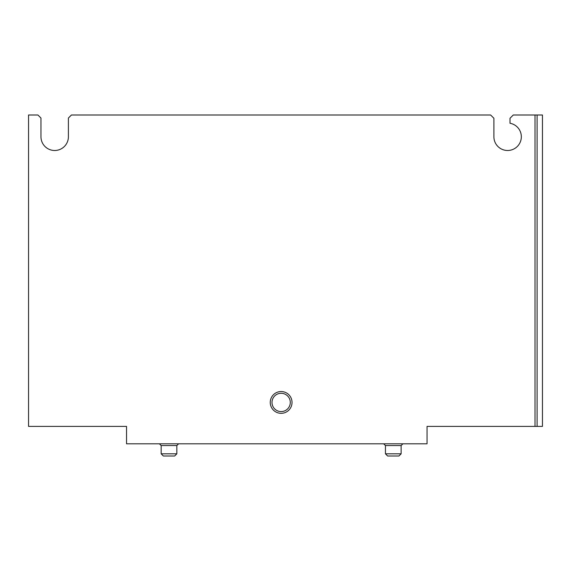 <?xml version="1.0" encoding="UTF-8"?>
<svg xmlns="http://www.w3.org/2000/svg" width="571" height="571" viewBox="0 0 571 571"><rect width="100%" height="100%" fill="white"/><g stroke="black" fill="none" stroke-linecap="round" stroke-linejoin="round"><path stroke-width="0.86" d="M292.031 402.434A10.885 10.885 0 0 1 275.7 411.862A10.885 10.885 0 0 1 275.7 393.005A10.885 10.885 0 0 1 292.031 402.434M37.914 114.999L40.962 118.047L40.962 136.776A13.718 13.718 0 0 0 54.68 150.494A13.718 13.718 0 0 0 68.399 136.776L68.399 118.047L71.446 114.999L490.625 114.999L493.894 118.261L493.894 136.776A13.718 13.718 0 0 0 506.805 150.466A13.718 13.718 0 0 0 521.237 138.375A13.718 13.718 0 0 0 510.003 123.265L510.003 118.261L513.272 114.999L542.45 114.999L542.45 426.387L427.044 426.387L427.044 443.81L126.541 443.81L126.541 426.387L28.55 426.387L28.55 114.999L37.914 114.999M290.289 402.434A9.143 9.143 0 0 1 276.571 410.356A9.143 9.143 0 0 1 276.571 394.511A9.143 9.143 0 0 1 290.289 402.434M401.127 453.824L385.446 453.824L387.623 456.001L398.951 456.001L401.127 453.824L401.127 445.551L402.869 443.81M385.446 453.824L385.446 445.551L401.127 445.551M383.705 443.81L385.446 445.551M176.839 453.824L161.165 453.824L163.342 456.001L174.662 456.001L176.839 453.824L176.839 445.551L178.58 443.81M161.165 453.824L161.165 445.551L176.839 445.551M159.423 443.81L161.165 445.551M535.013 426.387L535.013 114.999M537.104 426.387L537.104 114.999"/></g></svg>
